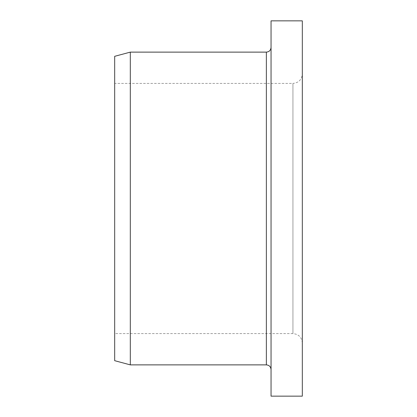 <?xml version="1.0" encoding="UTF-8"?>
<svg xmlns="http://www.w3.org/2000/svg" width="417" height="417" viewBox="0 0 417 417"><rect width="100%" height="100%" fill="white"/><g stroke="black" fill="none" stroke-linecap="round" stroke-linejoin="round"><path stroke-width="0.31" stroke-dasharray="2.08 1.56" d="M302.325 74.017L302.325 342.983L302.325 74.017C301.767 79.715 298.64 82.842 292.942 83.4L292.942 333.6L292.942 83.4L114.675 83.4L114.675 333.6L114.675 83.4M302.325 20.85L302.325 396.15M130.312 52.125L130.312 364.875M271.05 369.566L271.05 47.434L271.05 369.566M271.05 20.85L271.05 396.15M114.675 56.316L114.675 360.684M266.359 52.125L266.359 364.875M302.325 342.983C301.767 337.285 298.64 334.158 292.942 333.6L114.675 333.6"/><path stroke-width="0.63" d="M302.325 208.5L302.325 20.85L271.05 20.85L271.05 396.15L302.325 396.15L302.325 208.5M271.05 369.566C270.774 366.715 269.21 365.151 266.359 364.875L130.312 364.875L130.312 52.125L266.359 52.125C269.21 51.849 270.774 50.285 271.05 47.434M130.312 364.875L114.675 360.684L114.675 56.316L130.312 52.125M266.359 364.875L266.359 52.125"/></g></svg>
